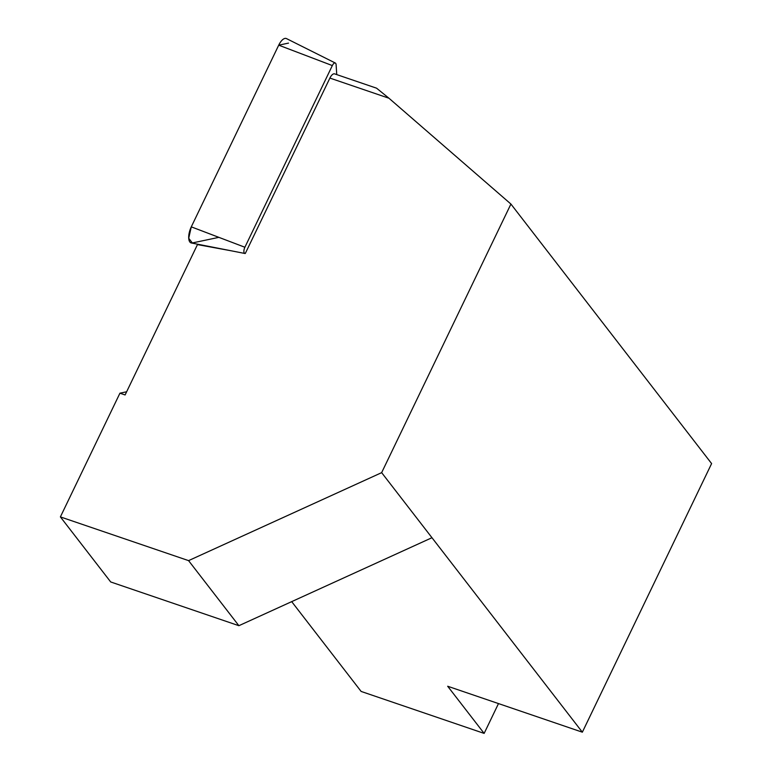 <?xml version="1.0" encoding="UTF-8"?>
<svg xmlns="http://www.w3.org/2000/svg" width="772" height="772" viewBox="0 0 772 772"><rect width="100%" height="100%" fill="white"/><g stroke="black" fill="none" stroke-linecap="round" stroke-linejoin="round"><path stroke-width="1.16" d="M336.746 74.594L336.11 64.771A4.632 1.978 108.8 0 0 335.328 63.034A4.632 1.978 108.8 0 0 332.327 65.572L244.888 247.252A4.632 1.978 108.8 0 0 244.898 253.477A4.632 1.978 108.8 0 0 245.293 253.467L329.895 78.078A7.566 3.233 -71.2 0 1 334.614 73.871L376.572 88.182L388.972 98.237L510.919 204.049L381.648 472.647L582.349 732.184L447.683 686.25L484.14 733.4L498.49 703.582M431.963 537.717L238.886 625.696L188.571 560.626L60.39 516.902L119.93 393.189L125.103 394.955L197.468 244.599L231.745 250.89M188.571 560.626L381.648 472.647M198.51 244.377L197.468 244.599M510.919 204.049L711.61 463.586L582.349 732.184M119.93 393.189L126.637 391.771M484.14 733.4L361.132 691.442L291.691 601.629M238.886 625.696L110.705 581.963L60.39 516.902M244.898 253.477L191.311 242.968A12.005 5.124 -71.2 0 1 191.282 226.852L278.721 45.172A12.005 5.124 -71.2 0 1 286.489 38.6L335.328 63.034M218.872 237.351L192.334 242.948L188.715 238.268L191.282 226.852L278.721 45.172L288.516 43.107M388.972 98.237L329.895 78.078M332.327 65.572L278.721 45.172M191.282 226.852L244.888 247.252"/></g></svg>
